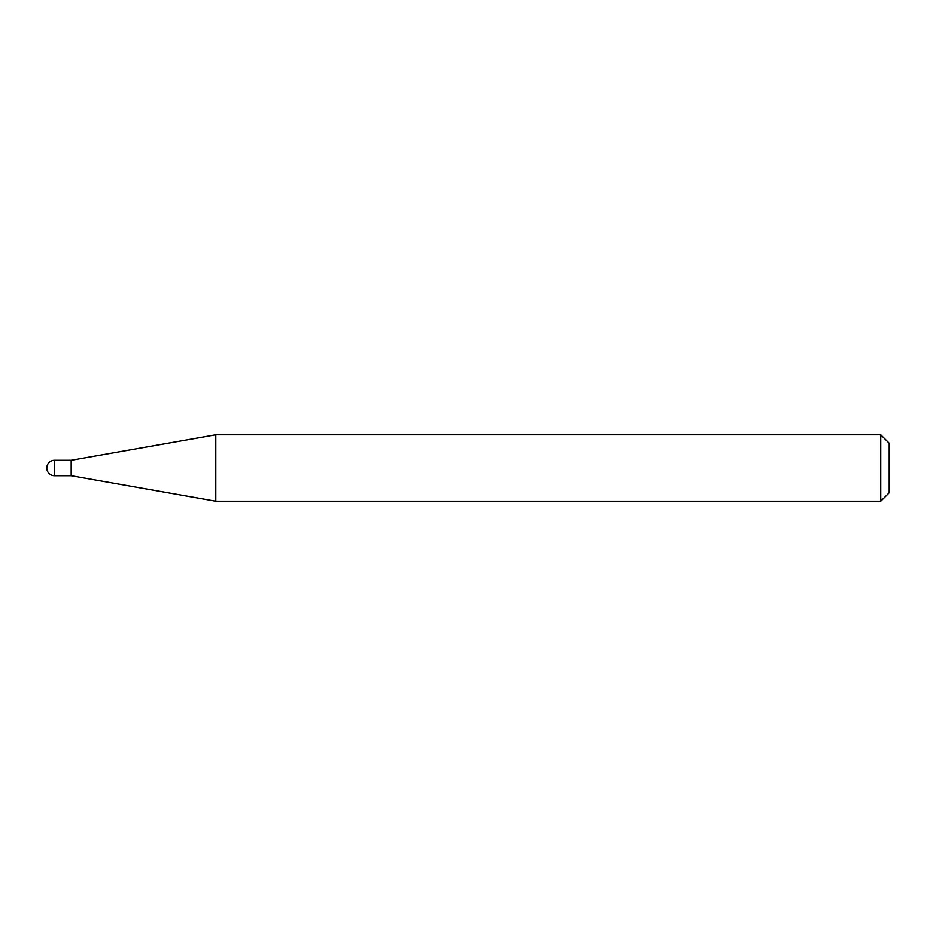 <?xml version="1.0" encoding="UTF-8"?>
<svg xmlns="http://www.w3.org/2000/svg" width="936" height="936" viewBox="0 0 936 936"><rect width="100%" height="100%" fill="white"/><g stroke="black" fill="none" stroke-linecap="round" stroke-linejoin="round"><path stroke-width="1.4" d="M71.183 475.745L71.183 460.255L215.806 434.749L215.806 501.251L71.183 475.745L54.545 475.745L54.545 460.255A7.745 7.745 0 0 0 46.8 468A7.745 7.745 0 0 0 54.545 475.745M880.753 434.749L889.2 443.196L889.2 492.804L880.753 501.251L880.753 434.749L215.806 434.749M880.753 501.251L215.806 501.251M71.183 460.255L54.545 460.255"/></g></svg>
